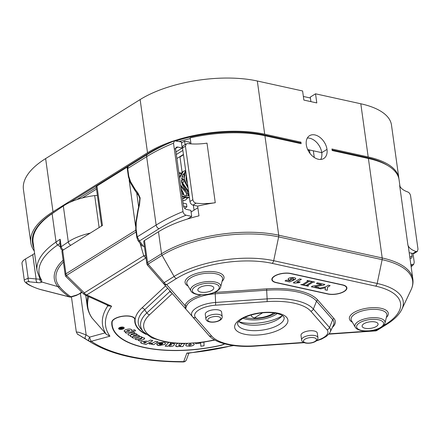 <?xml version="1.0" encoding="UTF-8"?>
<svg xmlns="http://www.w3.org/2000/svg" width="440" height="440" viewBox="0 0 440 440"><rect width="100%" height="100%" fill="white"/><g stroke="black" fill="none" stroke-linecap="round" stroke-linejoin="round"><path stroke-width="0.66" d="M136.07 231.968L66.484 275.429L84.321 292.897A3.361 2.272 58 0 0 86.774 294.91A3.361 2.58 114.5 0 1 84.959 294.927L108.548 305.652L111.617 306.207A125.559 51.068 172.1 0 0 109.945 336.188L91.295 341.291A3.361 2.8 -55.6 0 1 89.078 341.088L85.553 338.927A3.361 1.623 -58.4 0 1 86.163 334.939L79.228 332.37L76.307 331.958C77.407 334.114 77.963 334.939 77.974 334.422L92.032 342.997A152.136 61.881 -7.9 0 1 89.078 341.088A3.361 1.623 -58.4 0 1 88.754 339.108A3.361 1.623 -58.4 0 1 89.683 337.101A3.361 0.935 74.7 0 0 91.295 341.291A149.76 60.913 172.1 0 0 183.706 361.625A3.361 2.998 20.3 0 0 186.439 359.75L188.848 353.221M170.379 291.39A3.361 0.82 162.4 0 1 170.368 291.39A3.361 0.82 162.4 0 1 169.901 291.418L169.609 290.51M232.793 345.455A125.559 51.068 -7.9 0 1 186.857 353.111L187.968 353.309L233.613 345.57M135.822 230.181L65.923 273.829A3.361 1.364 -7.9 0 0 65.186 274.863L61.925 251.361A3.361 1.364 172.1 0 1 62.667 250.333L65.923 273.829A3.361 2.272 58 0 0 66.484 275.429A3.361 0.952 134.4 0 0 66.165 276.798L84.002 294.267A3.361 3.361 0 0 0 84.959 294.927M145.656 255.365A3.361 0.55 163.6 0 1 143.748 255.783L84.321 292.897A3.361 0.952 134.4 0 0 84.002 294.267M111.76 323.78A87.593 35.629 172.1 0 0 112.233 325.314M145.382 333.757A64.081 26.065 -7.9 0 1 135.179 322.08L134.761 319.039A64.081 26.065 -7.9 0 1 134.684 318.291M135.179 322.08A64.081 26.065 -7.9 0 1 135.119 319.715A11.754 4.78 172.1 0 0 123.855 316.036A11.754 4.78 172.1 0 0 111.804 322.08A87.593 35.629 172.1 0 0 219.379 345.752A11.754 4.78 -7.9 0 0 224.802 343.871M127.787 166.766A3.361 1.364 172.1 0 0 127.331 167.007L96.96 185.977A3.361 1.364 172.1 0 0 96.222 187.006L101.629 225.995M80.416 293.53L86.163 334.939L89.683 337.101L105.056 332.899L92.004 317.983C89.397 314.193 87.791 310.156 87.18 305.877A141.075 57.382 -7.9 0 1 87.802 296.219M62.667 250.333L102.443 225.489L96.96 185.977M107.806 305.316A3.361 1.331 -43.8 0 1 107.789 305.877L106.832 304.87M105.056 332.899L106.276 334.34A128.469 52.256 -7.9 0 1 107.789 305.877L111.617 306.207L86.774 294.91L146.009 257.917M112.172 325.155L111.892 325.325M85.553 338.927L79.178 335.126M114.922 332.019L115.016 332.673M109.945 336.188L106.276 334.34M92.032 342.997C113.421 355.476 143.841 361.796 183.288 361.944A3.361 0.985 -90.1 0 0 183.706 361.625L186.857 353.111M153.45 348.997L153.758 349.201M298.183 143.033L298.1 142.428M314.969 134.942A13.437 9.081 58 0 0 309.54 135.702A13.437 9.081 58 0 0 306.306 144.821A13.437 9.081 58 0 0 313.242 156.728A13.437 9.081 58 0 0 323.774 158.494A13.437 9.081 58 0 0 327.002 149.375A13.437 9.081 58 0 0 314.969 134.942M320.722 159.451A13.437 9.081 58 0 0 321.756 152.658L327.002 149.375L321.756 152.658A13.437 9.081 58 0 0 309.716 138.221A13.437 9.081 58 0 0 307.34 138.028M399.988 186.351L399.069 179.735A83.974 34.155 172.1 0 0 368.401 158.488L332.178 150.513A20.152 13.618 58 0 0 331.914 148.984L368.187 156.965L360.806 103.774L315.535 93.814L310.283 97.092L310.915 101.635M315.535 93.814L316.8 102.933L303.864 100.084L302.599 90.97L257.323 81.004L264.704 134.195L300.977 142.175A20.152 13.618 58 0 0 301.136 143.682L264.913 135.713A83.974 34.155 172.1 0 0 190.174 137.891L191.004 143.875M185.064 144.65L184.575 141.097L189.75 142.236L189.965 143.798M182.875 150.414L176.33 154.501M183.436 154.435L176.886 158.521M184.575 141.097L181.506 143.011M321.756 152.658L307.703 149.562M332.084 149.908L367.136 157.619A82.291 33.473 -7.9 0 1 387.431 165.374M367.136 157.619L367.224 158.224M368.187 156.965A83.974 34.155 -7.9 0 1 398.86 178.216A83.974 34.155 -7.9 0 1 398.943 178.976M360.806 103.774A83.974 34.155 -7.9 0 1 391.479 125.026L398.86 178.216M34.287 251.042A184.74 75.141 -7.9 0 1 33.644 250.085A100.766 40.986 -7.9 0 1 30.811 242.704A100.766 40.986 -7.9 0 1 53.004 211.772L147.516 152.752A83.974 34.155 -7.9 0 1 264.704 134.195M30.811 242.704L23.43 189.514A100.766 40.986 -7.9 0 1 45.628 158.587L53.004 211.772M147.516 152.752L140.135 99.561L45.628 158.587M140.135 99.561A83.974 34.155 -7.9 0 1 257.323 81.004M176.264 140.839A82.291 33.473 -7.9 0 1 263.654 134.849L263.736 135.465M69.8 202.378L148.814 153.038A82.291 33.473 -7.9 0 1 166.018 144.49M179.262 141.499A82.291 33.473 -7.9 0 1 190.267 138.584M33.919 248.369A99.088 40.304 -7.9 0 1 32.687 243.991L32.472 242.473A99.088 40.304 -7.9 0 1 54.302 212.058L56.15 210.903M76.984 199.546L96.288 187.49M32.687 243.991A99.088 40.304 -7.9 0 1 33.396 236.236M263.654 134.849L299.926 142.83L300.977 142.175M96.514 189.096L82.313 197.967M359.584 155.958L359.667 156.563M295.081 142.351L294.993 141.746M138.512 195.052L135.245 190.883A1.677 1.111 149.1 0 1 135.212 190.839L139.26 196.416M136.103 229.031A1.677 0.682 172.1 0 0 135.734 229.548L136.824 237.402A1.677 0.682 172.1 0 1 137.197 236.885L156.139 225.06L146.647 156.673L127.705 168.504A1.677 0.682 172.1 0 0 127.336 169.015C126.995 168.3 127.276 167.437 128.178 166.43L127.705 168.504L128.793 176.358L130.592 181.737L135.361 189.69L137.995 193.1L140.14 197.89L139.557 204.386L139.244 204.198L137.852 210.298L138.215 210.281L136.241 222.448L136.103 229.031L137.197 236.885L139.469 240.955A1.677 1.496 143.1 0 1 137.918 240.444A1.677 1.496 143.1 0 1 137.913 240.444L142.269 246.246M139.557 204.386L138.215 210.281M187.605 218.977L191.697 216.425L190.85 210.347L186.456 209.38A3.361 2.272 -122 0 1 183.447 205.772L175.643 149.54A3.361 2.272 -122 0 1 177.81 147.07L182.204 148.038L181.363 141.961L174.57 140.8L173.503 143.176L182.996 211.563C183.436 213.477 184.47 214.687 186.104 215.193A133.144 54.153 172.1 0 0 159.148 228.668L139.469 240.955L143.825 246.758L144.413 246.389M182.111 172.298L179.938 156.618M181.313 180.312L183.073 179.212L183.491 182.254L183.035 182.54M184.668 208.274L186.912 206.872L186.489 203.836L183.073 203.082M186.912 206.872L183.513 206.124M191.697 216.425L186.104 215.193M175.972 151.932L182.204 148.038M177.81 147.07L174.345 149.232M178.833 172.535L181.379 173.096M130.592 181.737A1.677 1.111 149.1 0 0 130.444 182.881A1.677 1.111 149.1 0 0 130.477 182.93L135.19 190.79M135.361 189.69A1.677 1.111 149.1 0 0 135.212 190.839L130.444 182.881L128.425 176.869A1.677 0.682 172.1 0 1 128.793 176.358M137.995 193.1A1.677 1.232 135.2 0 0 138.039 194.507L138.903 195.657M136.241 222.448L135.878 222.464L137.852 210.298M413.012 253.523L414.227 262.279L413.738 264.259L411.961 264.726A133.144 54.153 -7.9 0 1 411.004 265.744M409.986 258.396A3.361 2.272 58 0 0 412.093 255.915L409.838 257.323M412.093 255.915L411.719 253.237M410.828 264.478L411.961 264.726M59.978 243.408L57.761 244.921A99.088 40.304 172.1 0 0 41.586 280.11L41.767 282.007C41.102 282.645 39.655 282.849 37.422 282.623A3.361 2.574 -84.5 0 1 36.119 278.971L39.705 279.163L39.925 278.795M52.113 213.659L56.05 242.039A100.766 40.986 -7.9 0 0 37.042 270.881L33.105 242.506A100.766 40.986 -7.9 0 1 52.113 213.659L63.322 206.008A40.31 16.396 -7.9 0 1 94.694 195.597L99.132 227.557M37.422 282.623L29.491 281.831C20.444 280.682 32.813 287.914 42.653 290.032A3.361 1.623 104.4 0 0 42.944 290.169C39.083 289.278 34.65 287.65 29.64 285.291C25.867 283.234 24.074 281.452 24.272 279.95L22 263.582A14.443 5.874 -7.9 0 1 25.503 258.951L32.747 254.683A13.437 5.467 172.1 0 0 34.606 253.319M97.389 195.415A9.911 4.032 172.1 0 0 94.694 195.597M63.404 262.009A83.072 33.787 172.1 0 0 59.527 286.649A167.046 67.942 172.1 0 0 70.824 296.769A3.361 1.084 73.4 0 0 71.363 296.945A3.361 1.084 73.4 0 0 71.451 296.912L76.307 331.958M75.691 295.317L70.824 296.769A3.361 2.8 124.3 0 1 69.289 296.852A3.361 1.623 104.3 0 0 69.57 296.984A3.361 3.361 0 0 0 71.363 296.945L76.23 295.493A3.361 1.084 -106.6 0 1 75.691 295.317A10.076 4.098 172.1 0 0 79.717 293.507A10.076 4.098 172.1 0 0 81.411 291.736M29.491 281.831A3.361 2.58 -83.9 0 1 28.171 278.163L25.503 258.951M24.272 279.95L28.171 278.163L36.119 278.971L32.747 254.683M42.653 290.032L69.289 296.852A168.724 68.629 -7.9 0 1 57.877 286.627A84.75 34.474 -7.9 0 1 63.151 260.205M60.473 247.005L57.761 244.921A3.361 2.376 -124.3 0 1 56.05 242.039L60.165 239.228L59.796 242.115L60.566 247.676A3.361 3.361 0 0 0 62.651 250.338M193.364 205.189L194.051 210.149M183.48 154.776L179.982 156.959M282.387 315.469A23.513 9.565 -7.9 0 1 278.212 319.176A23.513 9.565 -7.9 0 1 238.739 321.525M274.445 276.072A11.754 4.78 172.1 0 0 271.86 279.68A11.754 4.78 172.1 0 0 276.149 282.656L327.894 294.041A11.754 4.78 172.1 0 0 340.555 293.128A11.754 4.78 172.1 0 0 346.891 287.837A11.754 4.78 172.1 0 0 342.595 284.861L290.851 273.477A11.754 4.78 172.1 0 0 274.445 276.072M214.5 292.474A27.676 11.258 -7.9 0 1 215.177 292.424L215.595 302.467A3.361 0.512 86 0 1 215.49 305.206A18.948 7.706 172.1 0 0 198.825 309.958A18.948 7.706 172.1 0 0 195.564 317.652A3.361 2.965 138.8 0 1 192.61 316.827A21.857 8.888 -7.9 0 1 192.599 316.817A21.857 8.888 -7.9 0 1 196.372 307.945A21.857 8.888 -7.9 0 1 215.595 302.467L267.13 298.875L266.656 290.202L215.122 293.793A26.219 10.665 172.1 0 0 192.066 300.366A26.219 10.665 172.1 0 0 186.522 306.224C185.84 307.901 185.62 308.853 185.862 309.084L184.987 305.541A27.676 11.258 -7.9 0 1 190.839 299.36A27.676 11.258 -7.9 0 1 201.168 294.921M195.564 317.652L211.739 336.144A3.361 2.965 138.8 0 1 208.791 335.313L192.615 316.827A3.361 2.965 138.8 0 1 192.61 316.822L185.856 309.078L192.594 316.805M186.522 306.224A1.677 1.502 18.8 0 0 184.987 305.541L166.694 284.631A3.361 2.965 138.8 0 1 163.74 283.805L163.74 283.805A3.361 2.965 138.8 0 1 163.74 283.8L147.587 265.281L163.74 283.8A3.361 3.361 0 0 0 163.74 283.805L185.856 309.078L163.746 283.805A3.361 0.743 138.9 0 1 164.241 282.618L174.097 276.463L162.09 255.354L148.088 264.099A3.361 0.743 138.9 0 0 147.587 265.281A3.361 3.361 0 0 1 146.79 263.533A3.361 1.364 172.1 0 1 147.532 262.504A3.361 2.272 58 0 0 148.088 264.099L164.241 282.618A3.361 2.272 58 0 0 166.694 284.631L176.55 278.476A3.361 2.272 -122 0 1 174.097 276.463A71.368 29.029 -7.9 0 1 273.691 260.695L278.647 236.896A3.361 2.062 -77.6 0 0 278.718 235.202L382.206 257.972A83.974 34.155 172.1 0 1 412.874 279.219C413.336 282.788 412.731 286.325 411.059 289.834A83.523 33.974 -7.9 0 0 382.135 259.666L278.647 236.896A83.523 33.974 172.1 0 0 162.09 255.354A3.361 2.272 -122 0 1 161.535 253.759L158.482 231.776L144.48 240.521A3.361 1.364 172.1 0 0 143.737 241.555L146.79 263.533M363.891 323.752A8.063 3.278 172.1 0 0 362.115 326.227A8.063 3.278 172.1 0 0 367.637 328.548A8.063 3.278 172.1 0 0 376.31 326.486A8.063 3.278 172.1 0 0 378.081 324.011A8.063 3.278 172.1 0 0 372.559 321.69A8.063 3.278 172.1 0 0 363.891 323.752M212.025 290.334A8.063 3.278 172.1 0 0 213.796 287.859A8.063 3.278 172.1 0 0 208.274 285.538A8.063 3.278 172.1 0 0 199.606 287.601A8.063 3.278 172.1 0 0 197.83 290.076A8.063 3.278 172.1 0 0 203.352 292.397A8.063 3.278 172.1 0 0 212.025 290.334M317.295 333.102A8.228 3.35 172.1 0 0 311.658 330.732A8.228 3.35 172.1 0 0 302.808 332.838A8.228 3.35 172.1 0 0 300.993 335.363L301.625 339.922A8.228 3.35 -7.9 0 1 303.441 337.398A8.228 3.35 -7.9 0 1 312.29 335.291A8.228 3.35 -7.9 0 1 317.928 337.661L317.295 333.102M207.081 311.773A8.228 3.35 172.1 0 0 205.271 314.298L205.904 318.857A8.228 3.35 -7.9 0 1 207.713 316.333A8.228 3.35 -7.9 0 1 216.563 314.226A8.228 3.35 -7.9 0 1 222.206 316.597L221.573 312.037A8.228 3.35 172.1 0 0 215.93 309.666A8.228 3.35 172.1 0 0 207.081 311.773M308.259 150.706L309.463 149.952L313.346 150.805L314.27 157.471M409.189 252.681L412.945 253.506L416.07 251.554A33.589 13.662 -7.9 0 1 407.918 245.108A83.974 34.155 -7.9 0 1 408.474 247.511L412.874 279.219M416.07 251.554L417.269 251.46L414.304 253.319A3.361 2.272 -122 0 1 412.945 253.506M417.269 251.46L418 249.233L410.575 195.74C410.146 193.864 409.222 192.61 407.803 191.983A33.589 13.662 172.1 0 1 399.652 185.537L407.918 245.108M378.889 328.576L375.639 330.611A3.361 0.512 86 0 1 375.447 330.918L328.796 334.169M191.081 212.003L197.857 207.774M197.632 206.129A83.974 34.155 -7.9 0 1 215.27 202.719L207.004 143.143A33.589 13.662 172.1 0 1 187.831 143.583L186.318 143.869L185.433 146.196L192.852 199.689C193.254 201.586 194.337 202.741 196.097 203.154L192.973 205.106L197.632 206.129L198.979 215.853A83.974 34.155 172.1 0 0 158.482 231.776M192.973 205.106A3.361 2.272 -122 0 1 189.965 201.498L182.54 148.005A3.361 2.272 -122 0 1 183.348 145.722L186.318 143.869M215.27 202.719A33.589 13.662 -7.9 0 1 196.097 203.154M309.463 149.952L309.936 153.335M310.409 98.01L303.358 96.454M354.921 155.518L355.619 155.089M178.035 343.492L176.996 343.502L175.83 345.477C175.368 346.231 175.956 346.627 177.595 346.659L180.571 346.066L180.274 346.572L182.875 346.555L184.591 343.64L182.87 346.522L180.29 346.539M181.819 343.624L181.032 344.96L179.448 345.719L178.794 345.191L179.751 343.569L178.712 345.45M180.543 346.077L177.59 346.632L175.676 345.994M123.563 328.719A2.811 1.144 172.1 0 0 124.179 327.855A2.811 1.144 172.1 0 0 122.254 327.047A2.811 1.144 172.1 0 0 119.235 327.762A2.811 1.144 172.1 0 0 118.613 328.625A2.811 1.144 172.1 0 0 120.538 329.434A2.811 1.144 172.1 0 0 123.563 328.719M123.712 328.284A2.811 1.144 172.1 0 0 124.135 327.707M119.042 327.894A2.448 0.996 172.1 0 0 118.927 328.273A2.448 0.996 172.1 0 0 118.982 328.422M119.51 327.827A2.448 0.996 172.1 0 0 118.971 328.576A2.448 0.996 172.1 0 0 120.648 329.285A2.448 0.996 172.1 0 0 123.283 328.658A2.448 0.996 172.1 0 0 123.822 327.905A2.448 0.996 172.1 0 0 122.144 327.201A2.448 0.996 172.1 0 0 119.51 327.827M146.448 342.21L143.93 342.106L143.611 342.507M152.796 340.692L145.838 344.476L141.977 343.382L140.646 342.551M141.609 341.528L146.636 341.094L147.906 341.451L150.502 340.043L152.834 340.703L145.838 344.504L141.977 343.409C140.393 342.986 140.267 342.359 141.609 341.528M146.13 334.378A64.416 26.202 -7.9 0 1 134.849 322.124A64.416 26.202 -7.9 0 1 134.783 319.748A11.418 4.647 172.1 0 0 134.772 319.33A11.418 4.647 172.1 0 0 123.332 316.234A11.418 4.647 172.1 0 0 112.139 322.047L112.03 321.266M135.13 321.684A64.416 26.202 -7.9 0 1 134.75 320.59M191.384 344.52L190.174 343.811L188.507 344.982M193.243 343.228L194.271 344.327C193.677 345.411 192.099 346.043 189.524 346.225L186.263 345.917L185.631 344.916M194.271 344.327L194.277 344.361C193.683 345.439 192.099 346.071 189.53 346.258L186.269 345.95L185.636 344.949L187.396 343.602M129.905 330.534L127.787 330.38L126.539 331.221M131.538 329.566L131.439 330.545M126.132 331.969L125.032 331.798L124.124 331.056M135.592 330.776L126.044 333.168L125.224 332.228M135.614 330.798L126.049 333.195L125.208 332.233L126.231 331.975L124.3 331.408C123.943 330.567 124.845 329.885 127.006 329.351C129.113 328.818 130.625 328.9 131.543 329.599L131.395 330.589L134.706 329.758L135.614 330.798M121.66 328.422L122.997 328.416L120.065 328.988L119.823 328.499L120.428 327.888L121.391 328.031L122.491 327.382L122.628 327.663L121.66 328.422M123.772 327.756A2.448 0.996 172.1 0 0 123.783 327.602A2.448 0.996 172.1 0 0 123.569 327.267M118.618 328.471A2.811 1.144 172.1 0 0 119.185 328.911M136.664 339.763L134.893 339.026L140.624 336.523L142.28 337.211L141.35 337.618L144.078 337.854C145.035 338.333 144.821 338.872 143.423 339.471L139.777 341.061L137.995 340.318L141.152 338.943L141.526 338.256L139.42 338.558L136.664 339.763M155.727 341.336L158.048 341.792L153.665 344.696L151.503 344.273L152.224 343.794L149.941 344.047L149.055 343.679L150.964 343.024L152.465 343.189L155.727 341.336M171.083 342.909L170.132 343.772L172.662 343.448L174.438 344.118L174.13 345.175C173.316 346.082 171.919 346.522 169.928 346.5L168.069 345.84L167.651 346.297L165.143 346.159L168.608 342.579M175.676 343.244L172.931 342.881M112.139 322.047A87.258 35.492 172.1 0 0 219.302 345.625A11.418 4.647 172.1 0 0 224.554 343.805M200.833 346.192L204.061 345.796L203.891 342.155L204.066 345.824L200.833 346.225L200.684 343.134L195.641 343.756L195.613 343.129M159.253 345.565C156.761 345.268 156.178 344.526 157.509 343.338L162.679 343.849L162.861 343.387L162.156 343.074L158.351 342.782L163.042 342.397C165.347 342.672 165.952 343.354 164.874 344.454L159.253 345.565M138.281 335.11L139.639 336.006L133.238 338.151L131.978 337.31L132.913 336.996L130.614 336.55L130.625 335.478L128.315 335.022C127.606 334.444 128.04 333.9 129.63 333.377L133.65 332.035L135.003 332.932L131.362 334.152L130.817 334.763L132.671 334.675L135.971 333.575L137.324 334.472L133.254 335.863L133.117 336.303L135.02 336.199L138.281 335.11M149.941 344.047L152.224 343.794M158.01 341.781L153.659 344.663L151.536 344.25M149.936 344.02L149.05 343.645M121.176 328.482L120.577 328.086L120.351 328.444M122.617 327.635L121.633 328.345M122.986 328.389L120.059 328.955L119.763 328.312M161.948 344.394L159.528 344.058L159.297 344.509M165.435 343.47L164.868 344.421L159.253 345.538L156.75 344.471M162.673 343.816L162.855 343.36L162.151 343.041L158.406 342.766M171.534 344.9L170.957 344.173L169.163 344.784L168.982 345.202M174.438 344.086L174.13 345.142C173.311 346.049 171.913 346.495 169.923 346.473L168.064 345.807L167.646 346.269L165.165 346.126M171.028 342.903L170.17 343.728M175.67 343.211L174.488 343.255M161.205 344.773L161.992 344.399L159.533 344.086L159.989 344.867L161.205 344.773M169.169 344.817L169.763 345.582L171.534 344.933L170.962 344.207L169.169 344.817M188.535 344.751L189.712 345.45L191.389 344.553L190.179 343.844L188.535 344.751M120.357 328.477L121.193 328.515L120.582 328.119L120.357 328.477M127.793 330.407L126.539 331.254L128.629 331.293L129.839 330.413L127.793 330.407M144.271 342.881L144.93 343.074L146.487 342.221L143.93 342.139L144.271 342.881M141.763 338.454L139.414 338.531L136.659 339.735L134.926 339.009M144.694 338.388L143.423 339.438L139.772 341.033L138.034 340.307M142.241 337.2L141.438 337.579M200.684 343.134L195.641 343.728M139.607 335.99L133.232 338.118L132.006 337.304M137.291 334.45L133.254 335.83L133.111 336.276M134.976 332.909L131.357 334.125L130.812 334.736M130.581 335.478L128.31 334.994L127.941 334.543M132.814 337.002L130.609 336.518L130.218 336.067M344.041 291.39A11.418 4.647 172.1 0 0 346.555 287.881A11.418 4.647 172.1 0 0 342.386 284.993L290.642 273.609A11.418 4.647 172.1 0 0 278.344 274.494A11.418 4.647 172.1 0 0 272.19 279.637A11.418 4.647 172.1 0 0 276.359 282.524L328.103 293.909A11.418 4.647 172.1 0 0 344.041 291.39M295.713 278.597L295.213 279.422L293.519 279.163M290.752 280.17L289.449 280.044L288.101 279.163M294.124 279.928L289.603 281.919L285.065 280.918M293.486 279.158L293.123 278.256L290.73 278.608L290.329 279.109M300.163 281.958L298.997 282.689L294.745 283.118L293.343 282.81M301.361 279.279L296.973 282.051M296.912 282.09L300.212 281.963L299.002 282.716L294.75 283.145L293.304 282.832L299.607 278.894L301.4 279.29L296.907 282.062M304.634 285.45L306.29 285.296L311.663 281.941L310.921 281.523L311.25 281.314L314.727 282.084L312.939 282.194L307.566 285.555L308.44 286.011L308.11 286.215L304.634 285.45M325.622 286.853L328.262 285.202L330.154 285.615L327.503 287.276L327.289 290.307L325.05 289.817L325.446 287.76L320.771 288.871L318.533 288.382L325.622 286.853M316.371 283.47L317.416 282.816L324.88 284.455L323.752 285.164L314.787 286.671L319.033 287.606L317.983 288.261L311.317 286.792L312.367 286.138L321.502 284.603L316.371 283.47M300.745 284.592L302.561 284.46L307.912 281.116L307.032 280.665L307.362 280.462L310.838 281.226L309.188 281.375L303.787 284.752L304.552 285.153L304.222 285.357L300.745 284.592M290.796 277.558L294.074 277.607C295.713 277.964 296.093 278.581 295.218 279.45L293.491 279.186L293.123 278.289L290.73 278.641L290.994 279.527L294.168 279.939L289.608 281.947L285.027 280.94L286.319 280.132L289.361 280.803L290.834 280.17L289.454 280.071C287.925 279.68 287.711 279.07 288.816 278.24L290.796 277.558M325.435 287.766L320.766 288.844L318.599 288.365M330.116 285.61L327.498 287.243L327.283 290.279L325.055 289.784M321.42 284.581L316.404 283.448M318.995 287.595L317.977 288.228L311.35 286.77M324.841 284.449L323.747 285.131L314.864 286.66M308.402 286L304.667 285.428M314.688 282.073L312.934 282.166L307.483 285.632M311.658 281.908L310.915 281.49M304.507 285.142L300.779 284.57M310.8 281.215L309.188 281.341L303.683 284.834M307.907 281.089L307.027 280.638M262.581 312.84L254.205 318.076A16.797 6.831 172.1 0 0 273.702 312.906M251.361 314.952L251.565 316.421L254.205 318.076M282.128 315.816A29.222 11.886 -7.9 0 1 239.08 321.794M145.987 257.736A3.361 2.272 -122 0 1 143.748 255.783L140.079 243.331M135.119 319.715A64.081 26.065 -7.9 0 1 141.916 307.967L165.578 285.901M167.673 288.299L144.705 309.727A61.171 24.882 172.1 0 0 141.191 329.252L143.44 331.832A59.23 24.09 -7.9 0 1 146.845 312.928A3.361 2.657 47 0 0 149.628 314.688A56.32 22.908 172.1 0 0 156.316 338.987A56.32 22.908 172.1 0 0 214.528 339.856M141.916 307.967A3.361 2.657 -133 0 1 144.705 309.727L146.845 312.928L169.901 291.418A3.361 2.657 -133 0 0 171.738 292.941M172.277 293.557L149.628 314.688M136.73 193.045L138.606 206.575M135.542 226.171L129.129 179.955M127.397 167.47L127.331 167.007M88.748 296.648A140.624 57.195 172.1 0 0 92.191 318.219M148.814 153.038L148.88 153.516M140.14 197.89A1.677 0.682 172.1 0 0 139.772 198.407L139.772 198.407A1.677 0.682 172.1 0 0 139.832 198.55M159.148 228.668A3.361 2.272 -122 0 1 156.139 225.06A136.505 55.523 -7.9 0 1 182.996 211.563M173.503 143.176A136.505 55.523 172.1 0 0 146.647 156.673A3.361 2.272 -122 0 1 147.455 154.391L128.183 166.424M127.336 169.015L128.425 176.869M137.918 240.444L136.824 237.402A1.677 0.682 172.1 0 0 136.889 237.545M39.705 279.163A3.361 3.245 -136.9 0 0 41.767 282.007L57.877 286.627A3.361 2.981 140.9 0 0 59.527 286.649M63.36 249.898A3.361 2.376 -124.3 0 1 61.204 246.719A3.361 1.364 172.1 0 0 60.566 247.676M63.322 206.008L68.294 241.874A40.31 16.396 -7.9 0 1 90.239 233.112M70.824 245.234A3.361 2.376 -124.3 0 1 68.294 241.874L61.204 246.719L60.165 239.228M41.586 280.11A3.361 3.02 148.3 0 1 39.985 278.894L39.919 278.591M185.68 170.61L184.156 178.75L188.023 187.517M185.647 170.401L183.321 171.364L179.586 177.953M180.576 185.091L189.007 194.59M182.094 196.048L189.42 197.577L187.16 198.055L182.144 196.405M182.754 200.778L185.614 200.03L187.418 198.049M188.128 195.91L188.254 194.497M188.045 192.11L181.434 181.561M183.634 198.71L183.766 197.302M183.557 194.915L181.11 188.936M281.98 328.257A26.873 10.929 -7.9 0 1 244.481 334.191A26.873 10.929 -7.9 0 1 240.587 319.143A26.873 10.929 -7.9 0 1 278.086 313.209A26.873 10.929 -7.9 0 1 281.98 328.257M237.573 323.889A23.513 9.565 172.1 0 0 253.682 330.66A23.513 9.565 172.1 0 0 278.971 324.643A23.513 9.565 172.1 0 0 284.152 317.427L282.865 315.793C272.464 309.639 251.411 313.093 241.945 318.956C235.318 324.055 238.453 322.971 237.573 323.889M352.385 322.223A19.651 7.992 -7.9 0 1 353.7 312.67A19.651 7.992 -7.9 0 1 379.319 307.995A19.651 7.992 -7.9 0 1 386.353 317.51M386.799 315.728A18.073 7.348 172.1 0 0 375.859 309.364A18.073 7.348 172.1 0 0 355.053 313.935A18.073 7.348 172.1 0 0 351.472 320.628L355.234 327.173A15.207 6.188 -7.9 0 1 358.243 321.541A15.207 6.188 -7.9 0 1 375.755 317.691A15.207 6.188 -7.9 0 1 384.962 323.048L386.799 315.728M359.601 322.806A13.629 5.544 172.1 0 0 361.576 330.44A13.629 5.544 172.1 0 0 380.595 327.426A13.629 5.544 172.1 0 0 378.62 319.792A13.629 5.544 172.1 0 0 359.601 322.806M188.106 286.072A19.651 7.992 -7.9 0 1 189.415 276.518A19.651 7.992 -7.9 0 1 215.034 271.849A19.651 7.992 -7.9 0 1 222.068 281.364M222.514 279.576A18.073 7.348 172.1 0 0 211.574 273.213A18.073 7.348 172.1 0 0 190.768 277.788A18.073 7.348 172.1 0 0 187.187 284.482L190.949 291.022A15.207 6.188 -7.9 0 1 193.963 285.389A15.207 6.188 -7.9 0 1 211.47 281.54A15.207 6.188 -7.9 0 1 220.677 286.897L222.514 279.576M195.316 286.66A13.629 5.544 172.1 0 0 197.291 294.289A13.629 5.544 172.1 0 0 216.315 291.28A13.629 5.544 172.1 0 0 214.335 283.646A13.629 5.544 172.1 0 0 195.316 286.66M304.942 339.202A6.551 2.662 172.1 0 0 305.894 342.87A6.551 2.662 172.1 0 0 315.034 341.418A6.551 2.662 172.1 0 0 314.083 337.755A6.551 2.662 172.1 0 0 304.942 339.202M209.22 318.137A6.551 2.662 172.1 0 0 210.166 321.805A6.551 2.662 172.1 0 0 219.307 320.359A6.551 2.662 172.1 0 0 218.361 316.69A6.551 2.662 172.1 0 0 209.22 318.137M375.568 286.121A68.459 27.847 -7.9 0 1 385.495 324.456A3.361 2.272 58 0 0 386.848 324.264C394.18 319.726 399.195 314.721 401.891 309.243A71.368 29.029 172.1 0 0 377.179 283.465A3.361 2.062 -77.6 0 1 375.568 286.121L272.085 263.346A3.361 2.062 -77.6 0 0 273.691 260.695L377.179 283.465L382.135 259.666A3.361 2.062 -77.6 0 0 382.206 257.972L368.401 158.488M272.085 263.346A68.459 27.847 172.1 0 0 176.55 278.476M267.025 301.62A3.361 0.512 86 0 0 267.13 298.875A55.473 22.561 -7.9 0 1 313.357 309.05L329.538 327.536A3.361 2.965 138.8 0 1 327.002 329.747L310.827 311.256A52.563 21.378 172.1 0 0 267.025 301.62L215.49 305.206M316.3 340.918L321.508 339.114L326.293 336.446L329.318 333.504L330.171 332.074A21.857 8.888 -7.9 0 0 329.538 327.536L332.701 319.666L316.525 301.175L313.357 309.05A3.361 2.965 138.8 0 1 310.827 311.256M317.79 300.075A1.677 1.485 138.8 0 0 316.525 301.175A59.835 24.338 172.1 0 0 266.656 290.202L266.712 288.833A61.292 24.931 -7.9 0 1 317.79 300.075L333.966 318.56A27.676 11.258 -7.9 0 1 332.37 327.415M330.171 332.074L333.459 325.105A26.219 10.665 172.1 0 0 332.701 319.666A1.677 1.485 138.8 0 1 333.966 318.56M215.177 292.424L266.712 288.833M144.48 240.521L147.532 262.504L161.535 253.759A83.974 34.155 -7.9 0 1 278.718 235.202L264.913 135.713M385.495 324.456L383.119 325.936M386.848 324.264L376.998 330.418A3.361 2.272 -122 0 1 375.639 330.611L329.054 333.856M316.866 340.423A18.948 7.706 172.1 0 0 327.002 329.747M211.739 336.144A52.563 21.378 172.1 0 0 255.541 345.78L303.666 342.43M255.541 345.78A3.361 0.512 86 0 1 255.354 346.093L304.271 342.683M192.599 316.817L208.791 335.313A3.361 2.965 138.8 0 1 208.786 335.313C215.237 343.255 234.234 347.688 255.354 346.093M189.965 201.498L192.852 199.689M185.433 146.196L182.54 148.005M275.363 313.143A20.152 8.195 -7.9 0 1 244.86 317.377M277.261 313.522A21.159 8.608 -7.9 0 1 243.139 318.252M143.44 331.832L151.839 337.86L165.677 342.095L182.457 343.635L202.422 342.364L214.918 340.076M87.18 305.877L85.712 295.268M65.186 274.863A3.361 3.361 0 0 0 66.165 276.798M120.28 337.827L120.23 337.469M183.288 361.944A3.361 3.361 0 0 0 186.439 359.75M354.613 154.864L354.695 155.469M337.821 151.173L337.909 151.778M138.501 195.036L139.772 198.407L139.244 204.198M174.57 140.8C164.401 144.93 155.364 149.463 147.455 154.391M135.878 222.464L135.734 229.548M413.738 264.259L411.164 266.882M76.23 295.493L82.175 292.485M69.57 296.984L42.944 290.169M37.042 270.881L39.985 278.894M186.379 175.643L185.878 175.461M183.904 175.032L182.485 175.021M181.748 193.54L185.169 195.69L189.129 195.459M187.319 182.435L186.676 181.731M184.008 179.537L181.39 178.266M182.485 198.841L185.185 197.802M186.203 195.965L186.45 193.479M185.785 190.3L182.182 184.536M185.669 170.549L184.217 173.564L184.349 181.066L188.106 188.122M183.321 171.364L182.006 172.403L179.498 177.337M180.752 186.379L186.83 193.727L189.035 194.805M182.765 200.86L185.614 200.03L187.501 198.044M186.164 174.097L186.131 179.894L187.479 183.59M184.365 173.09L182.424 175.126L181.643 182.699L188.711 192.484M179.878 175.89L179.35 176.27M181.324 173.168L179.042 174.042M186.863 179.152L185.873 178.371M183.772 177.084L181.869 176.303M188.304 195.855L188.463 194.585M188.353 192.291L187.974 190.542L181.385 181.176M182.809 201.179L183.013 200.849M183.81 198.66L183.975 197.389M183.86 195.096L183.486 193.347L181.005 188.194M355.234 327.173C356.219 329.082 358.996 330.341 363.556 330.952L370.942 330.743C375.067 330.143 378.51 329.005 381.277 327.333C383.757 325.512 384.984 324.082 384.962 323.048M190.949 291.022C191.934 292.93 194.711 294.19 199.276 294.805L206.657 294.597C210.782 293.992 214.225 292.859 216.992 291.181C219.472 289.361 220.698 287.93 220.677 286.897M301.625 339.922C301.966 344.058 311.284 344.108 315.711 341.325C317.312 340.34 318.048 339.119 317.928 337.661M205.904 318.857C206.245 322.993 215.562 323.043 219.989 320.26C221.584 319.275 222.321 318.054 222.206 316.597M375.447 330.918A3.361 3.361 0 0 0 376.998 330.418M401.891 309.243L411.059 289.834M118.927 328.273L118.971 328.576M134.772 319.33L134.618 318.202M123.783 327.602L123.822 327.905M346.555 287.881L346.401 286.759M272.19 279.637L272.036 278.514"/></g></svg>
